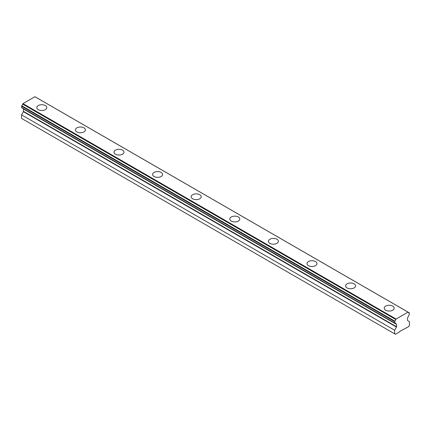<?xml version="1.0" encoding="UTF-8"?>
<svg xmlns="http://www.w3.org/2000/svg" width="431" height="431" viewBox="0 0 431 431"><rect width="100%" height="100%" fill="white"/><g stroke="black" fill="none" stroke-linecap="round" stroke-linejoin="round"><path stroke-width="0.65" d="M385.648 306.118A5.005 2.888 180 0 1 391.1 305.493A5.005 2.888 180 0 1 394.193 308.16A5.005 2.888 180 0 1 392.727 310.201A5.005 2.888 180 0 1 387.27 310.832A5.005 2.888 180 0 1 384.183 308.16A5.005 2.888 180 0 1 385.648 306.118M38.273 105.563A5.005 2.888 180 0 1 43.73 104.938A5.005 2.888 180 0 1 46.817 107.605A5.005 2.888 180 0 1 45.352 109.652A5.005 2.888 180 0 1 39.9 110.277A5.005 2.888 180 0 1 36.807 107.605A5.005 2.888 180 0 1 38.273 105.563M76.874 127.845A5.005 2.888 180 0 1 82.326 127.22A5.005 2.888 180 0 1 85.413 129.893A5.005 2.888 180 0 1 83.948 131.934A5.005 2.888 180 0 1 78.496 132.559A5.005 2.888 180 0 1 75.409 129.893A5.005 2.888 180 0 1 76.874 127.845M115.47 150.133A5.005 2.888 180 0 1 120.922 149.503A5.005 2.888 180 0 1 124.009 152.175A5.005 2.888 180 0 1 122.544 154.217A5.005 2.888 180 0 1 117.092 154.842A5.005 2.888 180 0 1 114.005 152.175A5.005 2.888 180 0 1 115.47 150.133M154.066 172.416A5.005 2.888 180 0 1 159.518 171.791A5.005 2.888 180 0 1 162.606 174.458A5.005 2.888 180 0 1 161.14 176.5A5.005 2.888 180 0 1 155.688 177.125A5.005 2.888 180 0 1 152.601 174.458A5.005 2.888 180 0 1 154.066 172.416M192.662 194.699A5.005 2.888 180 0 1 198.115 194.074A5.005 2.888 180 0 1 201.207 196.741A5.005 2.888 180 0 1 199.742 198.783A5.005 2.888 180 0 1 194.284 199.413A5.005 2.888 180 0 1 191.197 196.741A5.005 2.888 180 0 1 192.662 194.699M231.258 216.982A5.005 2.888 180 0 1 236.716 216.357A5.005 2.888 180 0 1 239.803 219.023A5.005 2.888 180 0 1 238.338 221.071A5.005 2.888 180 0 1 232.885 221.696A5.005 2.888 180 0 1 229.793 219.023A5.005 2.888 180 0 1 231.258 216.982M269.86 239.264A5.005 2.888 180 0 1 275.312 238.639A5.005 2.888 180 0 1 278.399 241.312A5.005 2.888 180 0 1 276.934 243.353A5.005 2.888 180 0 1 271.482 243.978A5.005 2.888 180 0 1 268.394 241.312A5.005 2.888 180 0 1 269.86 239.264M308.456 261.552A5.005 2.888 180 0 1 313.908 260.922A5.005 2.888 180 0 1 316.995 263.594A5.005 2.888 180 0 1 315.53 265.636A5.005 2.888 180 0 1 310.078 266.261A5.005 2.888 180 0 1 306.991 263.594A5.005 2.888 180 0 1 308.456 261.552M347.052 283.835A5.005 2.888 180 0 1 352.504 283.21A5.005 2.888 180 0 1 355.591 285.877A5.005 2.888 180 0 1 354.126 287.919A5.005 2.888 180 0 1 348.674 288.544A5.005 2.888 180 0 1 345.587 285.877A5.005 2.888 180 0 1 347.052 283.835M399.963 331.283L399.639 331.838L395.426 334.267L394.656 333.826L394.656 330.259L396.585 326.763L396.585 324.408L395.981 323.907A0.727 0.42 -60 0 1 395.841 323.697A1.821 1.051 120 0 0 395.496 323.158A1.821 1.051 120 0 0 394.855 323.126L394.855 321.187A1.821 1.051 120 0 0 395.83 319.549A0.727 0.42 -60 0 1 396.078 319.037L408.028 312.141A0.727 0.42 -60 0 1 408.141 312.173A0.727 0.42 -60 0 1 408.276 312.367A1.821 1.051 120 0 0 408.61 312.847A1.821 1.051 120 0 0 409.245 312.879L409.245 314.819A1.821 1.051 120 0 0 408.259 316.526A0.727 0.42 -60 0 1 408.125 316.898L407.521 318.1L407.521 320.448L409.45 321.715L409.45 325.281L408.68 326.617L399.963 331.283M21.755 107.712L21.755 105.778A1.821 1.051 120 0 0 22.724 104.14A0.727 0.42 -60 0 1 22.972 103.629L34.922 96.733L408.028 312.141M22.972 103.629L396.078 319.037M394.656 330.259L21.55 114.851L21.55 118.412L394.656 333.826M21.55 114.851L23.387 111.672L23.387 108.795L396.488 324.204M22.875 108.499L395.981 323.907L22.875 108.499A0.727 0.42 -60 0 1 22.762 108.364M23.387 111.672L396.488 327.081M23.479 111.354L396.585 326.763M23.479 109L396.585 324.408M394.855 323.126L395.841 323.697M21.55 107.54L394.656 322.954M21.55 106.188L394.656 321.596M21.755 105.778L394.855 321.187M22.724 104.14L395.83 319.549M408.254 312.308L409.245 312.879M394.731 323.115L21.625 107.707M408.141 312.173L35.035 96.765M409.375 312.89L408.162 312.189"/></g></svg>
